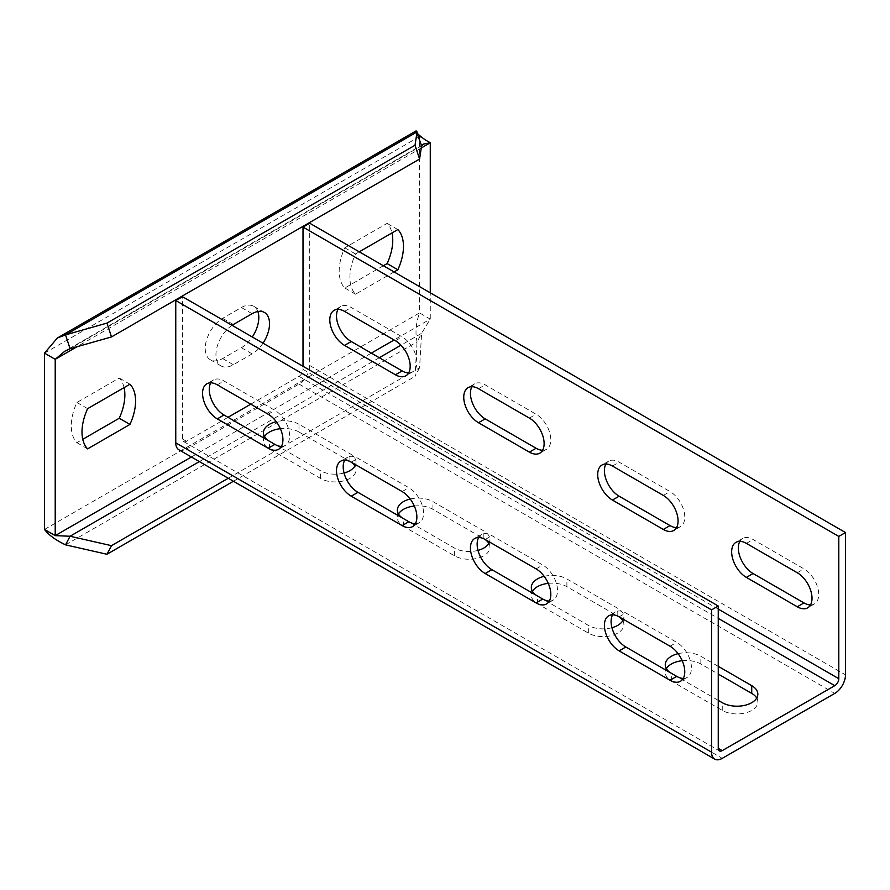 <?xml version="1.0" encoding="UTF-8"?>
<svg xmlns="http://www.w3.org/2000/svg" width="890" height="890" viewBox="0 0 890 890"><rect width="100%" height="100%" fill="white"/><g stroke="black" fill="none" stroke-linecap="round" stroke-linejoin="round"><path stroke-width="0.67" stroke-dasharray="4.45 3.34" d="M228.24 478.264L419.568 367.804L421.604 333.294L430.271 319.109L430.271 292.81M232.079 325.317A24.631 14.218 120 0 0 217.038 347.044A24.631 14.218 120 0 0 221.054 365.946A24.631 14.218 120 0 0 233.369 364.733L252.115 353.909A24.631 14.218 120 0 0 263.017 343.184M394.103 271.928L355.533 294.201A42.064 24.286 -60 0 1 355.533 253.984L359.271 251.826M419.568 367.804L415.029 376.403L417.065 341.894L421.604 333.294L400.967 345.198M65.537 544.847L417.065 341.894C415.074 332.682 415.908 323.026 419.546 312.924L430.271 319.109L394.103 339.98M44.5 529.45L419.546 312.924L419.546 136.593L425.253 139.897M44.5 353.13L419.546 136.593C415.908 131.342 415.074 129.773 417.065 131.92M257.844 311.5A24.631 14.218 120 0 0 253.717 306.282A24.631 14.218 120 0 0 241.401 307.506L222.645 318.331A24.631 14.218 120 0 0 206.558 340.036A24.631 14.218 120 0 0 210.34 359.76A24.631 14.218 120 0 0 222.645 358.548L241.401 347.723A24.631 14.218 120 0 0 252.304 336.999M124.099 387.595A42.064 24.286 120 0 0 119.238 378.039L76.918 402.469A42.064 24.286 120 0 0 76.918 442.675L82.77 439.304M383.39 265.743L344.808 288.015A42.064 24.286 -60 0 1 344.808 247.798L387.128 223.368A42.064 24.286 -60 0 1 392.001 232.935M233.425 481.256L415.029 376.403M129.951 384.224L119.238 378.039M87.632 448.872L76.918 442.675M87.632 408.655L76.918 402.469M355.533 253.984L344.808 247.798M355.533 294.201L344.808 288.015M397.841 229.553L387.128 223.368M178.901 449.773A15.152 8.744 120 0 0 186.488 449.027L298.995 384.068A15.152 8.744 120 0 0 309.709 365.501L309.709 223.212M303.012 366.28L303.012 369.372A5.685 3.282 -60 0 1 298.995 376.337L250.78 404.171M228.007 417.321L186.488 441.295A5.685 3.282 -60 0 1 183.64 441.574A5.685 3.282 -60 0 1 182.461 438.97L182.461 296.682M281.407 446.391A20.837 12.026 -120 0 0 285.312 445.412A20.837 12.026 -120 0 0 288.505 428.724A20.837 12.026 -120 0 0 274.888 410.357L223.991 380.976A20.837 12.026 -120 0 0 213.567 379.941A20.837 12.026 -120 0 0 210.774 382.834M415.352 523.721A20.837 12.026 -120 0 0 419.257 522.753A20.837 12.026 -120 0 0 422.45 506.054A20.837 12.026 -120 0 0 408.833 487.687L357.936 458.305A20.837 12.026 -120 0 0 347.512 457.271A20.837 12.026 -120 0 0 344.719 460.163M549.297 601.062A20.837 12.026 -120 0 0 553.202 600.082A20.837 12.026 -120 0 0 556.395 583.384A20.837 12.026 -120 0 0 542.778 565.028L491.881 535.635A20.837 12.026 -120 0 0 481.468 534.601A20.837 12.026 -120 0 0 478.664 537.493M683.242 678.391A20.837 12.026 -120 0 0 687.147 677.412A20.837 12.026 -120 0 0 690.34 660.714A20.837 12.026 -120 0 0 676.723 642.357L625.826 612.965A20.837 12.026 -120 0 0 615.413 611.942A20.837 12.026 -120 0 0 612.609 614.834M350.549 461.788A20.837 12.026 0 0 0 349.904 461.398L298.995 432.017L298.995 424.274L349.904 453.666A20.837 12.026 0 0 1 356 462.177L356 469.909A20.837 12.026 0 0 0 354.899 466.037M298.995 424.274A20.837 12.026 0 0 0 276.267 421.671M269.392 441.206A20.837 12.026 0 0 0 269.525 441.295L320.433 470.676A20.837 12.026 0 0 0 344.063 473.046M355.555 464.658A20.837 12.026 0 0 0 356 462.177M410.212 499.012A20.837 12.026 180 0 1 432.941 501.615L483.849 530.996A20.837 12.026 180 0 1 489.945 539.507A20.837 12.026 180 0 1 489.5 541.999M478.008 550.387A20.837 12.026 180 0 1 454.378 548.006L403.482 518.625A20.837 12.026 180 0 1 403.337 518.547M544.168 576.342A20.837 12.026 180 0 1 566.897 578.945L617.794 608.337A20.837 12.026 180 0 1 623.89 616.837A20.837 12.026 180 0 1 623.445 619.329M611.953 627.717A20.837 12.026 180 0 1 588.323 625.347L537.427 595.955A20.837 12.026 180 0 1 537.282 595.877M678.113 653.672A20.837 12.026 180 0 1 700.842 656.275L718.252 666.332M718.252 700.363L671.372 673.296A20.837 12.026 180 0 1 671.227 673.207M408.655 372.921A20.837 12.026 -120 0 0 412.56 371.953A20.837 12.026 -120 0 0 415.752 355.255A20.837 12.026 -120 0 0 402.135 336.887L351.239 307.506A20.837 12.026 -120 0 0 340.814 306.472A20.837 12.026 -120 0 0 338.022 309.364M542.6 450.262A20.837 12.026 -120 0 0 546.505 449.283A20.837 12.026 -120 0 0 549.697 432.584A20.837 12.026 -120 0 0 536.08 414.228L485.184 384.836A20.837 12.026 -120 0 0 474.771 383.801A20.837 12.026 -120 0 0 471.967 386.694M676.545 527.592A20.837 12.026 -120 0 0 680.45 526.613A20.837 12.026 -120 0 0 683.642 509.914A20.837 12.026 -120 0 0 670.025 491.558L619.129 462.166A20.837 12.026 -120 0 0 608.716 461.142A20.837 12.026 -120 0 0 605.912 464.035M810.49 604.922A20.837 12.026 -120 0 0 814.394 603.954A20.837 12.026 -120 0 0 817.587 587.255A20.837 12.026 -120 0 0 803.981 568.888L753.073 539.507A20.837 12.026 -120 0 0 742.66 538.472A20.837 12.026 -120 0 0 739.857 541.365M264.53 436.656A20.837 12.026 0 0 0 263.429 440.517A20.837 12.026 0 0 0 269.525 449.027L320.433 478.408A20.837 12.026 0 0 0 343.139 481.023A20.837 12.026 0 0 0 356 469.909M298.995 432.017A20.837 12.026 0 0 0 280.372 428.702M414.317 506.032A20.837 12.026 180 0 1 432.941 509.347L483.849 538.728A20.837 12.026 180 0 1 484.494 539.129M488.844 543.367A20.837 12.026 180 0 1 489.945 547.239A20.837 12.026 180 0 1 477.084 558.353A20.837 12.026 180 0 1 454.378 555.749L403.482 526.357A20.837 12.026 180 0 1 397.374 517.846A20.837 12.026 180 0 1 398.475 513.986M548.262 583.362A20.837 12.026 180 0 1 566.897 586.677L617.794 616.069A20.837 12.026 180 0 1 618.439 616.459M622.789 620.708A20.837 12.026 180 0 1 623.89 624.569A20.837 12.026 180 0 1 611.029 635.683A20.837 12.026 180 0 1 588.323 633.079L537.427 603.687A20.837 12.026 180 0 1 531.319 595.188A20.837 12.026 180 0 1 532.42 591.316M756.734 698.038A20.837 12.026 180 0 1 757.835 701.91A20.837 12.026 180 0 1 744.975 713.024A20.837 12.026 180 0 1 722.268 710.409L671.372 681.028A20.837 12.026 180 0 1 665.264 672.517A20.837 12.026 180 0 1 666.376 668.657M682.207 660.703A20.837 12.026 180 0 1 700.842 664.007L718.252 674.064M371.33 353.13L191.417 457.004M421.259 147.985L77.018 346.733M379.285 357.724L199.371 461.587M421.604 145.749L70.065 348.702M252.115 353.909L241.401 347.723M252.115 313.692L241.401 307.506M233.369 364.733L222.645 358.548M233.369 324.516L222.645 318.331M182.461 438.97L186.488 441.295M298.995 376.337L718.252 618.383M303.012 369.372L718.252 609.105M309.709 365.501L845.5 674.843M298.995 384.068L834.787 693.399M186.488 449.027L722.268 758.358M349.904 461.398L349.904 453.666M269.525 449.027L269.525 441.295M320.433 478.408L320.433 470.676M483.849 538.728L483.849 530.996M454.378 555.749L454.378 548.006M432.941 509.347L432.941 501.615M403.482 526.357L403.482 518.625M617.794 616.069L617.794 608.337M588.323 633.079L588.323 625.347M566.897 586.677L566.897 578.945M537.427 603.687L537.427 595.955M722.268 710.409L722.268 702.677M700.842 664.007L700.842 656.275M671.372 681.028L671.372 673.296M268.19 414.228L274.888 410.357M395.438 340.759L402.135 336.887M217.293 384.836L223.991 380.976M344.541 311.367L351.239 307.506M402.135 491.558L408.833 487.687M529.383 418.089L536.08 414.228M351.239 462.166L357.936 458.305M478.486 388.707L485.184 384.836M536.08 568.888L542.778 565.028M663.328 495.418L670.025 491.558M485.184 539.507L491.881 535.635M612.431 466.037L619.129 462.166M670.025 646.229L676.723 642.357M797.284 572.76L803.981 568.888M619.129 616.837L625.826 612.965M746.376 543.367L753.073 539.507M417.477 133.155L418.044 134.891M423.696 144.013L64.925 351.149M59.93 535.913L50.207 532.743M253.717 306.282L264.43 312.468M210.34 359.76L221.054 365.946M183.64 441.574L719.432 750.904M263.429 432.785L263.429 440.517M489.945 539.507L489.945 547.239M397.374 510.115L397.374 517.846M623.89 616.837L623.89 624.569M531.319 587.456L531.319 595.188M757.835 694.167L757.835 701.91M665.264 664.785L665.264 672.517M285.312 445.412L278.615 449.283M412.56 371.953L405.862 375.814M213.567 379.941L206.869 383.801M340.814 306.472L334.117 310.343M419.257 522.753L412.56 526.613M546.505 449.283L539.807 453.155M347.512 457.271L340.814 461.142M474.771 383.801L468.073 387.673M553.202 600.082L546.505 603.954M680.45 526.613L673.752 530.485M481.468 534.601L474.771 538.472M608.716 461.142L602.018 465.003M687.147 677.412L680.45 681.284M814.394 603.954L807.697 607.814M615.413 611.942L608.716 615.802M742.66 538.472L735.963 542.344"/><path stroke-width="1.33" d="M430.271 292.81L430.271 142.778L423.696 144.013L421.604 145.749L419.568 159.065L111.484 336.932L70.065 348.702L64.925 351.149L55.213 359.315L55.213 535.635L70.065 536.247L111.484 545.67L228.24 478.264M263.017 343.184A24.631 14.218 120 0 0 264.43 312.468A24.631 14.218 120 0 0 252.115 313.692L233.369 324.516A24.631 14.218 120 0 0 232.079 325.317M129.951 424.43A42.064 24.286 120 0 0 129.951 384.224L87.632 408.655A42.064 24.286 120 0 0 87.632 448.872L129.951 424.43L119.238 418.244A42.064 24.286 120 0 0 124.099 387.595M359.271 251.826L397.841 229.553A42.064 24.286 -60 0 1 397.841 269.77L394.103 271.928M417.121 132.621C417.01 133.433 419.724 135.847 425.253 139.897L430.271 142.778L421.259 147.985M111.484 336.932L106.956 323.103L65.537 334.874L57.349 338.022L416.12 130.886L421.604 145.749M419.568 159.065L415.029 145.237L106.956 323.103M70.065 348.702L65.537 334.874L417.065 131.92L415.029 145.237M57.349 338.022L44.5 353.13L55.213 359.315L77.018 346.733M44.5 353.13L44.5 529.45C48.694 535.024 55.703 540.163 65.537 544.847L106.956 554.27L233.425 481.256M252.304 336.999A24.631 14.218 120 0 0 257.844 311.5M82.77 439.304L119.238 418.244M392.001 232.935A42.064 24.286 -60 0 1 387.128 263.585L383.39 265.743M65.537 544.847L70.065 536.247L199.371 461.587M111.484 545.67L106.956 554.27M44.5 529.45L55.213 535.635L191.417 457.004M397.841 269.77L387.128 263.585M718.252 606.012L182.461 296.682L175.764 300.542L175.764 442.842A15.152 8.744 120 0 0 178.901 449.773L714.692 759.114A15.152 8.744 120 0 0 722.268 758.358L834.787 693.399A15.152 8.744 120 0 0 845.5 674.843L845.5 532.543L838.803 536.414L838.803 678.703A5.685 3.282 -60 0 1 834.787 685.667L722.268 750.626A5.685 3.282 -60 0 1 719.432 750.904A5.685 3.282 -60 0 1 718.252 748.301L718.252 606.012L711.555 609.873L711.555 752.172A15.152 8.744 120 0 0 714.692 759.114M845.5 532.543L309.709 223.212L303.012 227.072L303.012 366.28M250.78 404.171L228.007 417.321M175.764 300.542L711.555 609.873M268.19 448.249A20.837 12.026 -120 0 0 278.615 449.283A20.837 12.026 -120 0 0 281.807 432.584A20.837 12.026 -120 0 0 268.19 414.228L217.293 384.836A20.837 12.026 -120 0 0 206.869 383.801A20.837 12.026 -120 0 0 203.677 400.5A20.837 12.026 -120 0 0 217.293 418.867L268.19 448.249L274.888 444.388A20.837 12.026 -120 0 0 281.407 446.391M402.135 525.59A20.837 12.026 -120 0 0 412.56 526.613A20.837 12.026 -120 0 0 415.752 509.914A20.837 12.026 -120 0 0 402.135 491.558L351.239 462.166A20.837 12.026 -120 0 0 340.814 461.142A20.837 12.026 -120 0 0 337.622 477.841A20.837 12.026 -120 0 0 351.239 496.197L402.135 525.59L408.833 521.718A20.837 12.026 -120 0 0 415.352 523.721M536.08 602.919A20.837 12.026 -120 0 0 546.505 603.954A20.837 12.026 -120 0 0 549.697 587.255A20.837 12.026 -120 0 0 536.08 568.888L485.184 539.507A20.837 12.026 -120 0 0 474.771 538.472A20.837 12.026 -120 0 0 471.567 555.171A20.837 12.026 -120 0 0 485.184 573.527L536.08 602.919L542.778 599.048A20.837 12.026 -120 0 0 549.297 601.062M670.025 680.249A20.837 12.026 -120 0 0 680.45 681.284A20.837 12.026 -120 0 0 683.642 664.585A20.837 12.026 -120 0 0 670.025 646.229L619.129 616.837A20.837 12.026 -120 0 0 608.716 615.802A20.837 12.026 -120 0 0 605.523 632.501A20.837 12.026 -120 0 0 619.129 650.868L670.025 680.249L676.723 676.389A20.837 12.026 -120 0 0 683.242 678.391M210.774 382.834A20.837 12.026 -120 0 0 223.991 414.996L274.888 444.388M344.719 460.163A20.837 12.026 -120 0 0 357.936 492.326L408.833 521.718M478.664 537.493A20.837 12.026 -120 0 0 491.881 569.667L542.778 599.048M612.609 614.834A20.837 12.026 -120 0 0 625.826 646.997L676.723 676.389M276.267 421.671A20.837 12.026 0 0 0 263.429 432.785A20.837 12.026 0 0 0 269.392 441.206M344.063 473.046A20.837 12.026 0 0 0 355.555 464.658M489.5 541.999A20.837 12.026 180 0 1 478.008 550.387M403.337 518.547A20.837 12.026 180 0 1 397.374 510.115A20.837 12.026 180 0 1 410.212 499.012M623.445 619.329A20.837 12.026 180 0 1 611.953 627.717M537.282 595.877A20.837 12.026 180 0 1 531.319 587.456A20.837 12.026 180 0 1 544.168 576.342M718.252 666.332L751.739 685.667A20.837 12.026 180 0 1 757.835 694.167A20.837 12.026 180 0 1 744.975 705.292A20.837 12.026 180 0 1 722.268 702.677L718.252 700.363M671.227 673.207A20.837 12.026 180 0 1 665.264 664.785A20.837 12.026 180 0 1 678.113 653.672M303.012 227.072L838.803 536.414M395.438 374.779A20.837 12.026 -120 0 0 405.862 375.814A20.837 12.026 -120 0 0 409.055 359.115A20.837 12.026 -120 0 0 395.438 340.759L344.541 311.367A20.837 12.026 -120 0 0 334.117 310.343A20.837 12.026 -120 0 0 330.924 327.031A20.837 12.026 -120 0 0 344.541 345.398L395.438 374.779L402.135 370.919A20.837 12.026 -120 0 0 408.655 372.921M529.383 452.12A20.837 12.026 -120 0 0 539.807 453.155A20.837 12.026 -120 0 0 543 436.456A20.837 12.026 -120 0 0 529.383 418.089L478.486 388.707A20.837 12.026 -120 0 0 468.073 387.673A20.837 12.026 -120 0 0 464.869 404.372A20.837 12.026 -120 0 0 478.486 422.728L529.383 452.12L536.08 448.249A20.837 12.026 -120 0 0 542.6 450.262M663.328 529.45A20.837 12.026 -120 0 0 673.752 530.485A20.837 12.026 -120 0 0 676.945 513.786A20.837 12.026 -120 0 0 663.328 495.418L612.431 466.037A20.837 12.026 -120 0 0 602.018 465.003A20.837 12.026 -120 0 0 598.825 481.701A20.837 12.026 -120 0 0 612.431 500.069L663.328 529.45L670.025 525.59A20.837 12.026 -120 0 0 676.545 527.592M797.284 606.78A20.837 12.026 -120 0 0 807.697 607.814A20.837 12.026 -120 0 0 810.89 591.116A20.837 12.026 -120 0 0 797.284 572.76L746.376 543.367A20.837 12.026 -120 0 0 735.963 542.344A20.837 12.026 -120 0 0 732.77 559.031A20.837 12.026 -120 0 0 746.376 577.399L797.284 606.78L803.981 602.919A20.837 12.026 -120 0 0 810.49 604.922M338.022 309.364A20.837 12.026 -120 0 0 351.239 341.526L402.135 370.919M471.967 386.694A20.837 12.026 -120 0 0 485.184 418.867L536.08 448.249M605.912 464.035A20.837 12.026 -120 0 0 619.129 496.197L670.025 525.59M739.857 541.365A20.837 12.026 -120 0 0 753.073 573.527L803.981 602.919M354.899 466.037A20.837 12.026 0 0 0 350.549 461.788M280.372 428.702A20.837 12.026 0 0 0 264.53 436.656M484.494 539.129A20.837 12.026 180 0 1 488.844 543.367M398.475 513.986A20.837 12.026 180 0 1 414.317 506.032M618.439 616.459A20.837 12.026 180 0 1 622.789 620.708M532.42 591.316A20.837 12.026 180 0 1 548.262 583.362M718.252 674.064L751.739 693.399A20.837 12.026 180 0 1 756.734 698.038M666.376 668.657A20.837 12.026 180 0 1 682.207 660.703M394.103 339.98L371.33 353.13M400.967 345.198L379.285 357.724M175.764 442.842L711.555 752.172M718.252 748.301L722.268 750.626M718.252 618.383L834.787 685.667M718.252 609.105L838.803 678.703M751.739 693.399L751.739 685.667M217.293 418.867L223.991 414.996M344.541 345.398L351.239 341.526M351.239 496.197L357.936 492.326M478.486 422.728L485.184 418.867M485.184 573.527L491.881 569.667M612.431 500.069L619.129 496.197M619.129 650.868L625.826 646.997M746.376 577.399L753.073 573.527"/></g></svg>
